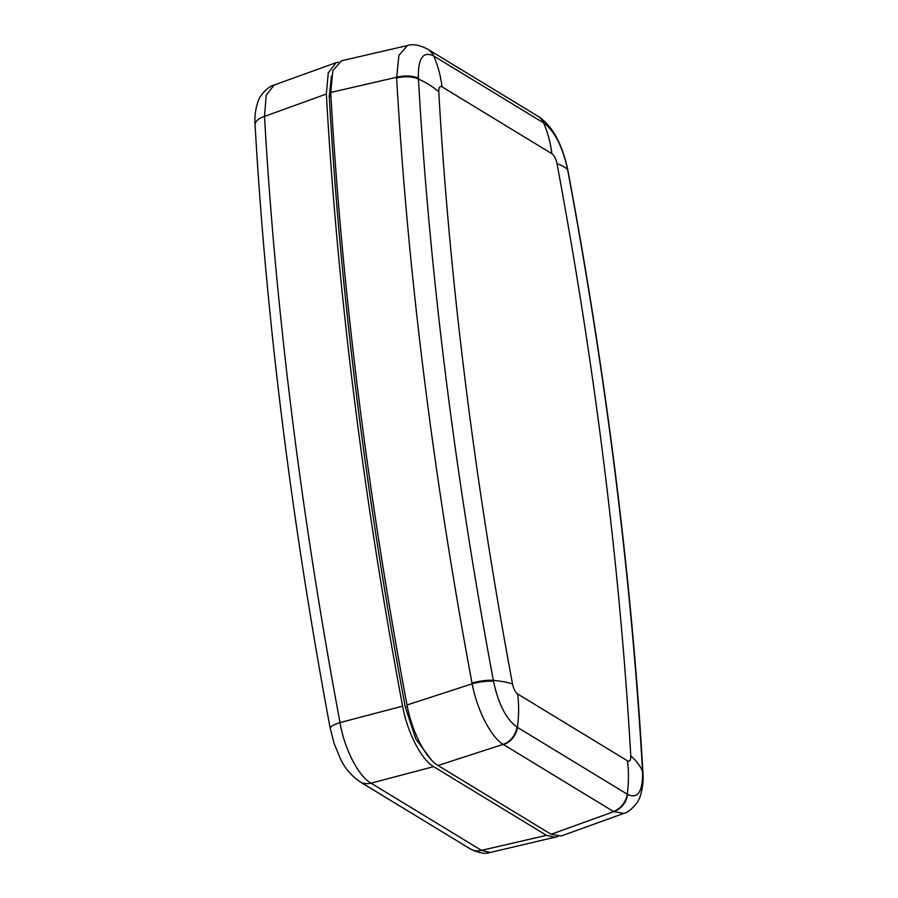 <?xml version="1.0" encoding="UTF-8"?>
<svg xmlns="http://www.w3.org/2000/svg" width="898" height="898" viewBox="0 0 898 898"><rect width="100%" height="100%" fill="white"/><g stroke="black" fill="none" stroke-linecap="round" stroke-linejoin="round"><path stroke-width="1.35" d="M331.474 76.117L329.252 96.389A2286.622 882.42 73.6 0 0 405.335 707.197L415.819 739.02L431.287 759.787M402.607 706.142A2292.886 884.844 -106.4 0 1 326.356 94.021L264.517 116.403A2289.754 883.632 73.6 0 0 340.016 722.598L402.607 706.142C407.288 732.263 421.263 759.607 433.611 766.645L371.031 783.168A18.981 16.119 121.3 0 1 359.716 781.619L359.716 781.619C350.995 775.412 344.574 767.779 340.443 758.72L334.247 743.87L330.251 728.514A18.981 4.468 -10.6 0 1 340.016 722.598C344.394 748.91 358.403 776.209 371.031 783.168L481.474 850.372L490.308 852.46L557.725 836.543M274.103 85.041L266.19 95.334L264.517 116.403A18.981 9.07 -3.2 0 0 255.077 124.912L255.077 124.912C254.482 117.167 255.369 109.646 257.76 102.338C259.612 95.222 268.278 86.331 274.103 85.041L336.144 62.658L328.264 72.895L326.356 94.021M338.423 62.175L336.144 62.658M359.716 781.619L470.159 848.823A18.981 16.119 121.3 0 0 481.474 850.372L546.489 835.342L555.514 837.385M546.489 835.342L433.611 766.645M418.389 78.193A18.981 9.115 176.4 0 0 396.602 77.273L330.733 92.449L332.855 70.616L341.476 60.795L407.479 45.54L398.88 55.362L396.647 78.036A2289.934 883.699 -106.4 0 0 472 682.985L472.157 683.816A18.981 4.423 -10.3 0 1 493.507 681.301C498.311 703.852 506.124 719.118 516.945 727.077L627.635 794.427C637.827 799.231 642.811 791.755 642.575 772.011L642.53 771.158A2276.172 878.39 73.6 0 0 615.59 476.894A2276.172 878.39 73.6 0 0 567.637 169.834L567.457 168.914C562.417 146.419 554.605 131.164 544.02 123.138L433.341 55.777C422.902 51.051 417.918 58.516 418.389 78.193L418.446 79.046A2276.172 878.39 73.6 0 0 493.339 680.37L493.507 681.301M330.733 92.449A2293.11 884.923 73.6 0 0 407.019 704.975L472.157 683.816C477.051 709.97 491.06 737.28 503.172 744.386A18.981 16.074 -59.2 0 0 516.945 727.077M557.018 163.739C555.941 158.8 554.223 155.444 551.866 153.681L442.041 86.859C439.784 85.804 438.684 87.443 438.763 91.776A2241.531 865.021 73.6 0 0 512.522 683.95C513.6 688.889 515.317 692.235 517.675 693.997L627.489 760.831C629.756 761.886 630.845 760.247 630.766 755.903A2241.531 865.021 73.6 0 0 604.242 466.118A2241.531 865.021 73.6 0 0 557.018 163.739A126.517 29.802 -10.6 0 1 567.637 169.834A18.981 4.468 -10.6 0 1 567.895 170.384C587.348 274.485 603.355 376.98 615.927 477.871C628.488 578.783 637.49 677.07 642.923 772.74L642.968 773.616C644.023 782.753 640.858 796.773 638.613 799.804C638.714 801.588 629.678 812.488 623.874 813.386L613.749 811.669L503.172 744.386L438.022 765.478C425.719 758.451 411.722 731.185 407.019 704.975M438.022 765.478L551.08 834.276L613.749 811.669A18.981 16.164 -58.2 0 0 627.635 794.427M623.863 813.386L561.07 836.038L551.08 834.276M567.457 168.914A18.981 4.512 -10.9 0 1 567.727 169.453C563.046 147.923 554.257 126.91 538.407 116.538L538.407 116.538A18.981 16.164 -58.2 0 0 538.149 116.381M544.02 123.138A18.981 16.164 -58.2 0 0 538.407 116.538L428.077 49.401A18.981 16.119 -58.7 0 0 427.83 49.244M642.968 773.616A18.981 9.025 177.1 0 0 642.575 772.011M433.341 55.777A18.981 16.063 -59.1 0 0 427.571 49.098L427.571 49.098C419.4 44.945 412.71 43.766 407.479 45.54M407.344 706.625L405.335 707.197M330.924 95.94L329.252 96.389M551.866 153.681A126.517 107.434 -58.7 0 0 543.593 122.869A18.981 16.119 -58.7 0 0 537.902 116.224M442.041 86.859A126.517 107.434 -58.7 0 0 433.768 56.046A18.981 16.119 -58.7 0 0 428.077 49.401L427.571 49.098M438.763 91.776A126.517 60.469 176.8 0 0 418.446 79.046A18.981 9.07 176.8 0 0 396.647 78.036M512.522 683.95A126.517 29.802 169.4 0 0 493.339 680.37A18.981 4.468 169.4 0 0 472 682.985M517.675 693.997A126.517 107.434 121.3 0 1 517.383 727.335A18.981 16.119 -58.7 0 1 503.554 744.61M627.489 760.831A126.517 107.434 121.3 0 1 627.208 794.169A18.981 16.119 -58.7 0 1 613.368 811.444M630.766 755.903A126.517 60.469 -3.2 0 1 642.53 771.158A18.981 9.07 176.8 0 1 642.923 772.74M330.251 728.514C291.109 518.82 266.055 317.623 255.077 124.912M470.159 848.823C478.668 853.089 485.391 854.301 490.308 852.46M567.895 170.384L567.727 169.453"/></g></svg>
